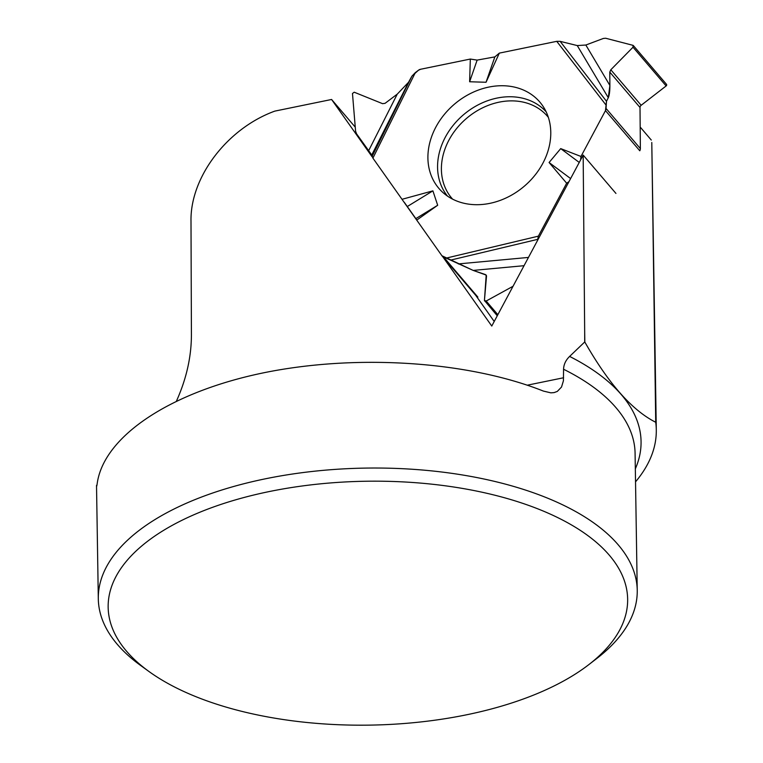 <?xml version="1.0" encoding="UTF-8"?>
<svg xmlns="http://www.w3.org/2000/svg" width="763" height="763" viewBox="0 0 763 763"><rect width="100%" height="100%" fill="white"/><g stroke="black" fill="none" stroke-linecap="round" stroke-linejoin="round"><path stroke-width="1.14" d="M633.013 47.211L632.994 45.332L605.679 38.245L603.399 38.436L585.841 45.027L577.267 45.57L560.137 41.355L556.742 41.336L499.336 53.114L494.853 56.891L477.142 60.105L470.323 59.056L477.142 60.105L494.853 56.891L499.336 53.114L556.742 41.336L560.137 41.355L577.267 45.57L585.841 45.027L603.399 38.436L605.679 38.245L632.994 45.332L633.013 47.211L610.81 69.776L609.79 72.103L609.895 85.456L608.292 97.721L606.49 101.288L605.469 110.635L580.977 156.463L580.614 159.877L580.977 156.463L605.469 110.635A4.74 3.844 139.5 0 0 606.041 108.441L640.367 148.594L640.014 107.469A2.585 2.098 139.5 0 1 641.168 105.284L666.128 85.952L633.013 47.211L610.81 69.776L609.79 72.103L609.895 85.456C609.895 91.217 609.351 95.308 608.292 97.721L606.49 101.288L606.041 108.441M566.671 183.215L568.969 181.651L566.671 183.215L538.363 236.158L537.457 240.593L538.363 236.158L566.671 183.215L549.083 162.509L560.71 148.613L579.241 162.433M477.142 60.105L469.626 81.755L470.323 59.056L420.632 69.252A4.74 3.844 139.5 0 0 418.439 70.253L415.349 72.59L372.907 158.132L441.92 255.748A4.74 3.844 139.5 0 0 442.092 255.977A4.74 3.844 139.5 0 0 443.532 256.94L477.857 297.093M605.469 110.635L639.795 150.788A4.74 3.844 -40.5 0 0 640.367 148.594M371.972 156.673L411.896 76.186L408.52 82.299L397.246 94.135L385.086 103.32L382.597 103.673L354.194 92.209L352.477 93.506L355.587 131.198L356.559 133.821L371.753 154.994L372.907 158.132M497.266 315.777L484.438 300.441L486.193 275.071L473.155 270.407L443.532 256.94M470.323 59.056L420.632 69.252L418.439 70.253L411.896 76.186L408.52 82.299L397.246 94.135L385.086 103.32L382.597 103.673L354.194 92.209L352.477 93.506L355.587 131.198L356.559 133.821L371.753 154.994L372.907 158.132L441.92 255.748L473.155 270.407L485.43 274.575L486.517 276.111L484.438 300.441L486.165 301.032L513.041 286.268L486.165 301.032L497.848 314.699M411.896 76.186L415.349 72.59M489.836 203.359A66.419 53.877 -40.5 0 0 542.979 106.229A66.419 53.877 -40.5 0 0 454.338 104.254A66.419 53.877 -40.5 0 0 442.492 192.133A66.419 53.877 -40.5 0 0 489.836 203.359M570.619 178.571L549.083 162.509M580.977 156.463L560.71 148.613M499.336 53.114L486.041 82.261L469.626 81.755M494.853 56.891L486.041 82.261M402.015 199.305L432.898 190.855L437.676 205.266L416.722 220.106M407.423 206.449L432.898 190.855M415.94 218.571L437.676 205.266M484.591 300.946L486.165 301.032M666.118 84.073A1.249 1.011 139.5 0 1 666.128 85.952M584.84 342.062L584.677 332.124L584.706 341.986A291.084 136.653 -0.9 0 1 584.84 342.062C608.531 383.655 632.155 410.389 655.722 422.263A291.084 136.653 -0.9 0 1 656.294 429.874A291.084 136.653 -0.9 0 1 635.531 481.844M584.706 341.986L569.618 356.426C565.736 360.193 563.723 364.466 563.571 369.254L563.418 380.785L561.511 387.06L557.305 391.419L554.11 392.592L550.876 392.85L543.38 391.076C467.891 361.118 356.435 353.832 263.75 372.783C171.122 391.8 104.798 435.511 97.359 482.454C96.825 486.212 96.548 487.204 96.52 485.44L96.634 486.317M148.938 671.478L140.602 665.45A269.501 126.524 -0.9 0 1 98.303 598.831A269.501 126.524 -0.9 0 1 99.018 588.578A269.501 126.524 -0.9 0 1 376.693 468.024A269.501 126.524 -0.9 0 1 637.239 590.362A269.501 126.524 -0.9 0 1 597.048 658.278L588.902 664.563A259.773 121.956 -0.9 0 1 161.346 679.661A259.773 121.956 -0.9 0 1 148.938 671.478A259.773 121.956 -0.9 0 1 197.054 513.404A259.773 121.956 -0.9 0 1 535.855 508.082A259.773 121.956 -0.9 0 1 588.902 664.563M96.52 485.44L98.303 598.831M655.722 422.263L651.793 142.91M584.677 332.124L583.17 155.089L491.773 326.049L442.902 256.921M416.331 219.324L404.361 202.395M371.953 156.558L331.59 99.476L274.833 111.112C227.26 128.375 190.111 177.178 190.998 221.232L191.418 334.614C191.418 356.702 186.449 378.82 176.511 400.956M355.253 127.154L331.59 99.476M651.287 140.049L640.186 127.049M583.17 155.089L615.941 193.43M494.214 321.49L475.673 295.252M641.168 105.284L610.81 69.776M640.014 107.469L609.79 72.103M452.631 199.162A62.976 51.092 139.5 0 1 466.46 118.446A62.976 51.092 139.5 0 1 548.339 117.34M486.517 275.844L485.43 274.575M447.509 196.12A64.893 52.647 139.5 0 1 463.389 114.851A64.893 52.647 139.5 0 1 546.136 111.808M560.137 41.355L606.49 101.288M608.292 97.721L577.267 45.57M556.742 41.336L606.013 105.036M538.363 236.158L446.66 257.999M585.841 45.027L609.895 85.456M537.467 239.41L451.181 259.964M458.296 263.922L528.463 257.427M524.038 265.696L473.155 270.407M408.52 82.299L371.753 154.994M368.739 150.511L397.246 94.135M635.331 468.844A275.662 129.414 179.1 0 0 569.618 356.426M563.571 369.254A269.501 126.524 -0.9 0 1 635.083 453.298L637.239 590.362M527.328 385.181L563.59 377.752M476.417 296.13L442.092 255.977M666.48 84.321L633.319 45.532M651.783 142.5L656.294 429.874"/></g></svg>
